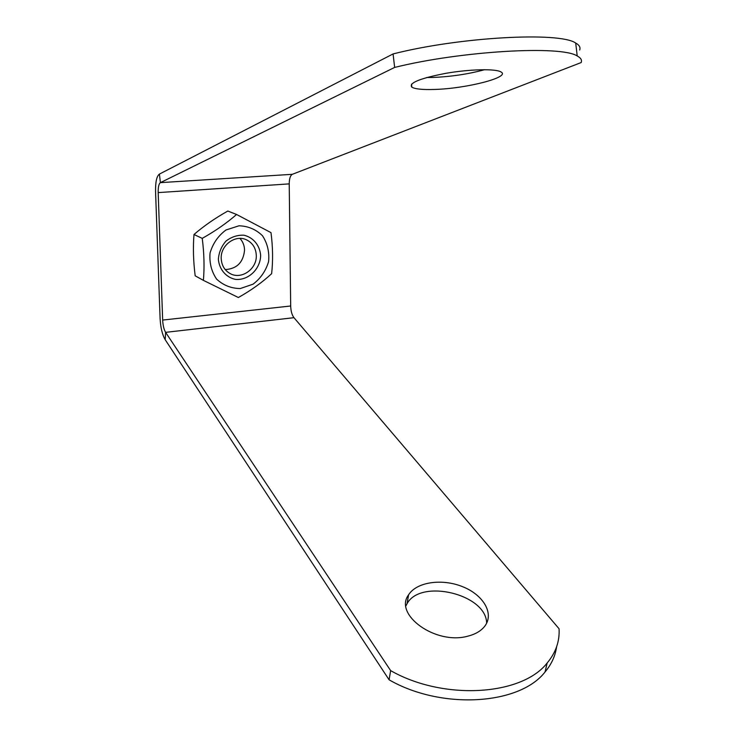 <?xml version="1.0" encoding="UTF-8"?>
<svg xmlns="http://www.w3.org/2000/svg" width="737" height="737" viewBox="0 0 737 737"><rect width="100%" height="100%" fill="white"/><g stroke="black" fill="none" stroke-linecap="round" stroke-linejoin="round"><path stroke-width="1.11" d="M394.645 67.417L160.399 182.638L292.331 174.31L581.171 62.553C582.138 60.056 580.82 57.873 577.218 55.984C561.179 45.197 461.021 50.936 394.645 67.417L393.079 53.939C459.4 36.97 559.576 31.553 575.698 43.041C579.319 45.058 580.655 47.38 579.697 49.996M556.582 646.837C555.32 655.939 551.479 664.323 545.039 671.978C519.474 705.134 441.389 709.971 389.099 679.818L390.628 670.606C443.177 700.666 521.593 695.931 547.176 662.978C555.799 652.65 559.77 641.245 559.07 628.762L293.962 317.684C291.963 315.021 290.866 311.125 290.682 305.993L162.665 320.07L158.179 192.606L289.226 183.881L290.682 305.993M434.24 89.453C422.541 89.822 415.078 89.057 411.836 87.169C408.528 82.995 419.841 78.389 445.747 73.341C469.653 69.167 495.513 68.569 500.92 71.913C511.386 77.164 465.959 88.716 434.24 89.453M393.079 53.939L159.422 174.079C156.686 176.152 155.396 181.965 155.562 191.528L160.086 318.292C160.583 327.587 162.287 334.727 165.199 339.711L389.099 679.818M390.628 670.606L165.604 332.35C163.927 329.513 162.951 325.422 162.665 320.07M467.792 636.178C435.622 645.234 393.521 614.557 408.574 594.842C416.552 581.99 441.887 578.315 462.458 586.624C483.168 594.722 494.435 613.341 484.909 626.008C481.243 630.835 475.531 634.225 467.792 636.178M426.751 77.523L432.84 77.459C451.09 76.703 468.354 74.115 484.642 69.693M486.632 623.235C486.586 594.215 420.716 578.352 407.091 603.64L405.949 605.777M292.331 174.31C290.332 175.434 289.291 178.63 289.226 183.881M159.422 174.079L160.399 182.638C158.823 183.789 158.087 187.115 158.179 192.606M225.236 269.595C236.936 268.821 243.376 262.308 244.555 250.055C244.408 245.504 242.869 241.625 239.94 238.41M256.301 255.38C257.047 268.904 241.478 279.949 230.294 273.657C224.638 270.507 221.616 265.477 221.211 258.567C220.418 245.366 235.195 234.357 246.287 239.728C252.551 242.786 255.886 248 256.301 255.38M218.364 259.277C219.276 269.475 226.038 277.388 235.425 279.378C248.332 280.65 260.41 269.125 260.649 255.426C259.848 245.366 253.288 237.378 243.919 235.204C237.443 234.928 231.473 236.881 226.01 241.045C221.45 246.296 218.898 252.376 218.364 259.277M239 225.789L225.983 229.99C218.18 235.794 212.873 243.45 210.063 252.957C209.225 262.731 211.408 271.456 216.623 279.13C223.311 285.32 231.206 288.462 240.317 288.536L253.077 284.169C260.649 278.402 265.817 270.884 268.59 261.626C269.502 252.072 267.467 243.44 262.492 235.748C255.997 229.419 248.166 226.093 239 225.789M236.577 214.476L227.816 211.04C215.14 218.152 203.863 225.973 193.988 234.495C192.947 247.641 193.343 261.414 195.185 275.822L203.403 280.364C204.518 267.236 204.131 253.242 202.242 238.373C215.333 231.003 226.784 223.044 236.577 214.476L270.995 232.643C272.874 247.162 273.077 260.843 271.621 273.694C262.243 282.391 251.151 290.332 238.355 297.518L203.403 280.364M193.988 234.495L202.242 238.373M293.962 317.684L165.604 332.35L165.199 339.711M577.218 55.984L575.698 43.041M547.176 662.978L545.039 671.978M411.836 87.169L411.486 84.165M408.574 594.842L407.091 603.64"/></g></svg>
